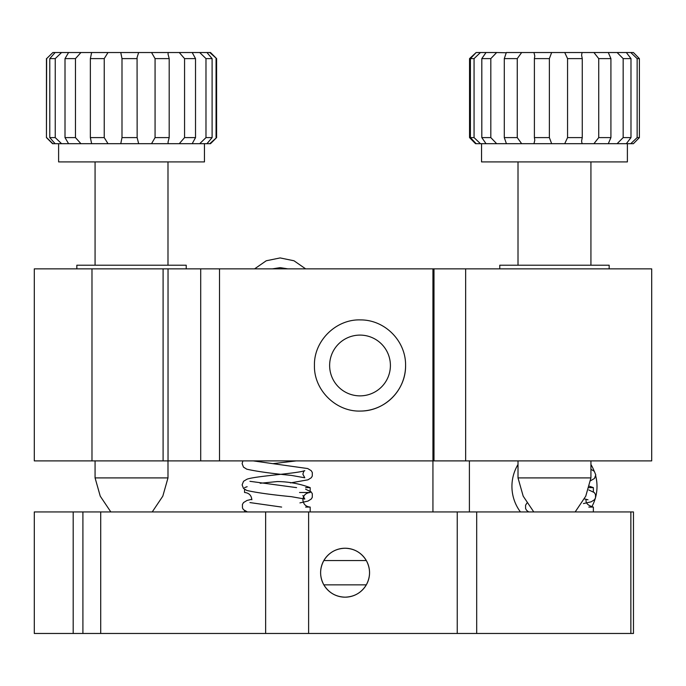 <?xml version="1.0" encoding="UTF-8"?>
<svg xmlns="http://www.w3.org/2000/svg" width="686" height="686" viewBox="0 0 686 686"><rect width="100%" height="100%" fill="white"/><g stroke="black" fill="none" stroke-linecap="round" stroke-linejoin="round"><path stroke-width="1.03" d="M323.843 584.858C319.547 576.746 319.547 568.643 323.843 560.548L366.315 560.548C370.603 568.66 370.603 576.763 366.315 584.858C361.453 592.747 354.37 596.846 345.075 597.172C335.814 596.863 328.731 592.764 323.843 584.858L366.315 584.858M590.929 464.499A42.541 42.541 0 0 1 594.187 471.179M595.551 475.372A42.541 42.541 0 0 1 591.752 506.894M518.007 464.499A42.541 42.541 0 0 0 520.442 511.936M323.843 560.548C328.705 552.659 335.788 548.551 345.075 548.234A24.464 24.464 0 0 0 320.611 572.699A24.464 24.464 0 0 0 345.075 597.172A24.464 24.464 0 0 0 369.548 572.699A24.464 24.464 0 0 0 345.075 548.234C354.353 548.543 361.436 552.65 366.315 560.548M73.188 633.47L34.3 633.47L34.3 511.936L73.188 511.936L73.188 633.47L82.912 633.47L82.912 511.936L73.188 511.936M82.912 511.936L633.47 511.936L633.47 633.47L82.912 633.47M499.777 268.861L499.777 265.216L609.159 265.216L609.159 268.861M76.841 268.861L76.841 265.216L186.223 265.216L186.223 268.861M405.589 365.484C405.94 340.805 384.769 319.787 360.579 319.908C336.054 318.964 313.785 340.908 314.437 365.484C313.794 390.06 336.029 411.986 360.562 411.06C384.82 411.146 405.923 390.188 405.589 365.484A45.576 45.576 0 0 1 360.562 411.06M360.013 335.102A30.381 30.381 0 0 0 329.632 365.484A30.381 30.381 0 0 0 360.013 395.865A30.381 30.381 0 0 0 390.403 365.484A30.381 30.381 0 0 0 360.013 335.102M465.648 460.889L465.648 268.861L651.7 268.861L651.7 460.889L432.935 460.889L432.935 268.861L34.3 268.861L34.3 460.889L91.984 460.889L91.984 268.861M432.935 511.936L432.935 460.889L91.984 460.889M465.648 268.861L432.935 268.861M46.639 58.61L52.856 52.53L46.639 58.61L46.451 137.603L52.53 143.683L210.525 143.683L216.605 137.603L216.605 58.61L209.787 52.53L210.525 52.53L216.605 58.61M58.61 143.683L58.61 161.913L204.454 161.913L204.454 143.683M179.26 143.683L184.56 137.603L195.519 137.603L192.2 143.683M151.537 143.683L155.07 137.603L169.193 137.603L168.027 142.122L168.216 143.683M120.77 143.683L121.997 137.603L137.14 137.603L138.649 143.683M91.641 143.683L90.363 137.603L104.229 137.603L108.002 143.683M68.583 143.683L65.007 137.603L75.469 137.603L80.931 143.683M55.103 143.683L49.778 137.603L55.249 137.603L61.569 143.683M46.639 137.603L52.856 143.683M209.787 143.683L216.605 137.603M195.519 58.61L184.56 58.61L179.26 52.53L192.2 52.53L195.519 58.61L195.519 137.603M184.56 137.603L184.56 58.61M169.193 58.61L155.07 58.61L151.537 52.53L168.216 52.53L168.027 54.091L169.193 58.61L169.193 137.603M155.07 137.603L155.07 58.61M137.14 58.61L121.997 58.61L120.77 52.53L138.649 52.53L137.071 57.521L137.14 137.603M121.997 137.603L121.997 58.61M104.229 58.61L90.363 58.61L91.641 52.53L108.002 52.53L104.229 58.61L104.229 137.603M90.363 137.603L90.363 58.61M75.469 58.61L65.007 58.61L68.583 52.53L80.931 52.53L75.469 58.61L75.469 137.603M65.007 137.603L65.007 58.61M55.249 58.61L49.778 58.61L55.103 52.53L61.569 52.53L55.249 58.61L55.249 137.603M49.778 137.603L49.778 58.61M110.823 511.936L100.25 496.167L95.071 477.902L167.993 477.902L167.993 460.889M199.712 143.683L205.98 137.603L212.103 137.603L206.94 143.683M205.98 137.603L205.98 58.61L199.712 52.53L192.2 52.53M199.712 52.53L206.94 52.53L212.103 58.61L212.103 137.603M212.103 58.61L205.98 58.61M216.064 137.603L216.064 58.61M209.787 52.53L206.94 52.53M55.103 52.53L52.856 52.53M68.583 52.53L61.569 52.53M91.641 52.53L80.931 52.53M120.77 52.53L108.002 52.53M151.537 52.53L138.649 52.53M179.26 52.53L168.216 52.53M476.144 52.53L480.457 52.53L474.06 58.61L470.407 58.61L476.144 52.53L469.55 58.61L469.55 137.603L475.527 143.683L633.418 143.683L639.395 137.603L639.395 58.61L637.14 58.61L630.76 52.53L633.418 52.53L639.395 58.61M481.546 143.683L481.546 161.913L627.39 161.913L627.39 143.683M564.724 143.683L567.562 137.603L582.26 137.603L581.591 141.067L582.08 143.683M533.965 143.683L534.78 140.244L534.394 137.603L549.375 137.603L551.655 143.683M506.337 143.451L504.287 137.603L517.261 137.603L521.66 143.683M486.031 143.683L481.812 137.603L490.816 137.603L496.655 143.683M476.144 143.683L470.407 137.603L474.06 137.603L480.457 143.683M630.76 143.683L637.14 137.603L639.395 137.603M617.108 143.683L623.162 137.603L630.983 137.603L626.335 143.683M630.983 58.61L623.162 58.61L617.108 52.53L626.335 52.53L630.983 58.61L630.983 137.603M582.26 58.61L567.562 58.61L564.724 52.53L582.08 52.53L581.591 55.146L582.26 58.61L582.26 137.603M567.562 137.603L567.562 58.61M549.375 58.61L534.394 58.61L534.78 55.969L533.965 52.53L551.655 52.53L549.375 58.61L549.375 137.603M534.394 137.603L534.394 58.61M517.261 58.61L504.287 58.61L506.337 52.53L521.66 52.53L517.261 58.61L517.261 137.603M504.287 137.603L504.287 58.61M490.816 58.61L481.812 58.61L486.031 52.53L496.655 52.53L490.816 58.61L490.816 137.603M481.812 137.603L481.812 58.61M474.06 58.61L474.06 137.603M470.407 137.603L470.407 58.61M637.14 137.603L637.14 58.61M506.337 52.762L496.655 52.53M533.768 511.936L523.195 496.167L518.007 477.902L590.929 477.902L590.929 460.889M593.922 143.683L598.732 137.603L610.917 137.603L608.302 143.683M598.732 137.603L598.732 58.61L593.922 52.53L582.08 52.53M593.922 52.53L608.302 52.53L610.917 58.61L610.917 137.603M610.917 58.61L598.732 58.61M623.162 137.603L623.162 58.61M617.108 52.53L608.302 52.53M630.76 52.53L626.335 52.53M486.031 52.53L480.457 52.53M533.965 52.53L521.66 52.53M564.724 52.53L551.655 52.53M586.067 499.777C585.595 503.172 588.031 505.599 593.364 507.074L588.802 507.074M593.364 491.759L593.364 487.626L588.948 487.626M305.63 487.626L310.183 487.626L310.183 492.488C305.759 492.917 303.323 495.352 302.895 499.777C303.323 504.21 305.759 506.637 310.183 507.074L305.63 507.074M310.183 492.488L299.533 492.488M100.713 511.936L100.713 633.47M265.645 511.936L265.645 633.47M308.614 511.936L308.614 633.47M457.245 511.936L457.245 633.47M476.693 511.936L476.693 633.47M630.863 511.936L630.863 633.47M219.511 460.889L219.511 268.861M163.096 460.889L163.096 268.861M168.036 460.889L168.036 268.861M200.706 460.889L200.706 268.861M433.989 460.889L433.989 268.861M469.396 511.936L469.396 460.889M46.451 137.603L46.451 58.61M167.993 265.216L167.993 161.913M167.993 477.902L162.805 496.167L152.232 511.936M95.071 477.902L95.071 460.889M95.071 265.216L95.071 161.913M590.929 265.216L590.929 161.913M590.929 477.902L585.75 496.167L575.177 511.936M518.007 477.902L518.007 460.889M518.007 265.216L518.007 161.913M528.7 511.936L526.659 510.401L525.596 508.6L525.57 505.222L526.942 503.052M583.443 503.567L591.212 501.8L594.436 499.768L595.499 497.959L595.525 494.589L594.308 492.574L588.802 489.967M590.517 480.766L594.436 478.502L595.791 474.978L594.308 471.299L590.929 469.293M584.395 498.893L587.988 499.785M593.364 507.074L593.364 511.936M527.731 511.362L527.731 511.936M593.364 487.626L589.334 486.228M251.848 499.777C251.419 495.352 248.984 492.917 244.559 492.488L244.559 489.35M310.183 507.074L310.183 511.936M244.559 510.616L244.559 511.936M310.183 487.626C299.593 483.707 288.66 481.683 277.367 481.546L260.157 483.27M244.559 487.626L247.149 486.708M281.637 507.074L249.936 502.581M247.38 511.936L243.47 509.655L242.467 507.992L242.415 504.433L243.547 502.555L247.054 500.446L251.831 499.279M299.945 502.889L307.963 501.089L311.273 499.014L312.276 497.359L312.327 493.8L311.195 491.913L305.63 489.221M296.592 487.626L249.944 481.315M302.895 495.515L304.79 499.048L291.404 496.681C271.562 494.76 256.684 492.694 246.78 490.456L243.47 488.381L242.124 484.873L243.547 481.28L247.054 479.18C254.883 476.35 288.883 474.043 301.574 471.522L304.807 470.682C304.078 470.665 303.435 471.857 302.895 474.24L304.79 477.782L291.404 475.407C271.562 473.494 256.684 471.419 246.78 469.19L243.47 467.115L242.124 463.607L242.887 460.889M290.461 482.91L307.963 479.823L311.273 477.748L312.276 476.093L312.327 472.525L311.195 470.647L307.688 468.547L253.177 460.889M296.275 460.889L273.311 463.607M254.6 268.861L266.237 260.774L280.12 257.927L294.002 260.774L305.647 268.861M287.906 268.861L280.12 267.651L272.342 268.861"/></g></svg>
